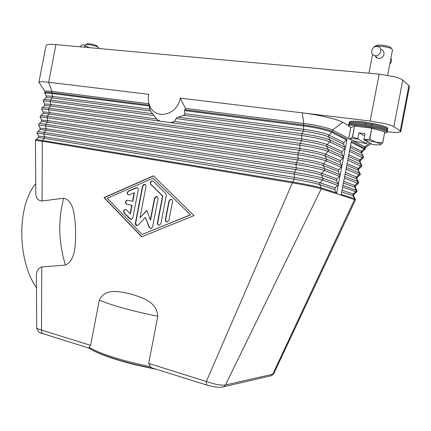 <?xml version="1.0" encoding="UTF-8"?>
<svg xmlns="http://www.w3.org/2000/svg" width="431" height="431" viewBox="0 0 431 431"><rect width="100%" height="100%" fill="white"/><g stroke="black" fill="none" stroke-linecap="round" stroke-linejoin="round"><path stroke-width="0.65" d="M207.473 385.287L206.848 385.093L206.401 384.312L206.395 381.381L292.374 182.841C303.478 184.678 317.518 187.593 321.262 188.832L336.573 193.718L334.871 189.629L335.205 187.911L338.319 184.624L336.616 180.551L336.945 178.833L340.064 175.53L338.357 171.473L338.685 169.755L341.81 166.436L340.102 162.39L340.431 160.671L343.555 157.347L341.842 153.312L342.171 151.593L345.301 148.253L343.582 144.24L343.916 142.521L347.047 139.165L336.573 193.718L341.061 195.151L351.373 141.4L364.41 148.145L364.664 146.831L365.504 147.515L365.262 148.932L364.41 148.145L363.985 148.916L351.195 142.349M184.818 114.269L184.269 114.91L184.931 113.746L184.527 110.584L185.508 108.402L303.785 123.449C314.975 124.834 328.95 128.055 332.549 130.054L349.972 139.154M352.962 140.716L364.664 146.831L369.814 143.027M184.269 114.91L183.579 115.292L303.354 131.126L303.645 130.27L303.499 124.931L184.743 109.706M43.52 101.743L43.154 100.585L43.569 99.965C43.52 99.41 45.815 99.437 50.459 100.035L52.189 97.929L52.48 96.399L149.783 109.145L150.446 110.918L157.148 119.586L160.111 121.17L170.18 122.56L173.903 121.892L176.785 117.787L183.579 115.292M39.582 83.285L38.995 82.213C39.797 81.588 43.014 81.604 48.649 82.262L148.69 94.324C148.005 97.982 148.226 101.452 149.352 104.728C153.953 120.513 177.459 115.885 180.206 98.123L185.508 108.402M148.453 100.886L149.783 109.145M180.206 98.123L370.148 121.03L384.835 123.611C389.419 124.71 392.42 125.712 393.848 126.622L400.227 130.873L400.808 131.627L398.233 132.387C395.626 132.516 391.957 132.295 387.232 131.714M46.408 96.56L46.322 96.253C46.693 95.876 48.751 95.924 52.48 96.399L51.709 92.654C47.248 92.099 44.91 92.083 44.695 92.611L44.969 91.302C45.427 90.855 47.755 90.887 51.952 91.404L48.649 82.262L55.928 44.598L379.145 74.127L370.148 121.03M393.848 126.622L402.764 80.128C401.385 78.965 398.411 77.79 393.848 76.605L379.145 74.127M173.903 121.892L172.249 122.372M148.905 105.116L51.709 92.654L51.952 91.404L148.69 103.715M35.455 140.479L35.811 193.083C35.881 198.007 37.96 200.636 42.055 200.986L42.319 141.244L42.637 140.517L292.665 181.968C303.613 183.768 317.448 186.645 321.143 187.878L319.376 183.595L323.099 179.274L321.208 174.059L324.931 169.722L323.04 164.523L326.768 160.17L324.872 154.988L328.6 150.618L326.827 146.4L326.703 145.452L327.172 144.59L342.171 151.593M42.055 200.986L63.745 198.217C74.649 200.803 74.827 218.56 75.63 230.316C75.452 242.136 76.244 260.125 65.404 265.07L41.759 266.967C38.057 268.271 36.258 271.395 36.371 276.341L36.721 328.271C38.084 331.633 39.932 333.362 42.276 333.465M90.602 345.339L99.319 300.143C105.288 287.429 120.222 291.835 130.647 293.937C140.716 297.293 156.809 301.021 157.762 316.279L148.684 363.414L150.467 366.652C122.269 360.839 101.808 354.427 89.077 347.429L90.602 345.339L41.478 330.049L41.759 266.967M153.409 175.81L193.961 215.602L141.654 236.818L103.973 197.597L153.409 175.81M89.077 347.429L89.319 348.226L88.63 348.006C99.065 354.708 125.469 363.161 153.727 368.43L151.453 367.713L150.467 366.652M36.721 328.271L41.478 330.049L41.678 332.716L43.068 333.718M153.544 175.945L104.275 197.646L141.842 236.743M103.973 197.597L104.275 197.646M190.55 214.913L152.957 178.159L107.233 198.249L142.106 234.475L190.55 214.913L152.957 178.159M142.106 234.475L190.281 214.864M35.455 140.436L42.319 141.244L292.374 182.841L294.109 179.248L294.459 177.427C306.15 179.404 314.608 181.176 319.85 182.739L335.205 187.911M341.061 195.151L355.451 199.93M355.483 199.865L273.717 373.688L272.758 374.2L225.435 385.007C221.976 385.551 216.696 384.727 209.601 382.539L148.684 363.414M221.906 387.167L223.964 386.677L225.435 385.007L321.262 188.832L321.143 187.878L336.455 192.808M269.865 376.139L271.433 375.681L272.758 374.2L354.568 199.461L354.449 198.605L341.217 194.343M35.746 183.644C17.019 205.792 16.992 259.629 36.446 287.795M149.137 104.065L148.727 104.011M138.227 189.958L132.845 217.865L131.369 219.524L129.968 219.077L124.133 213.027C123.218 211.422 123.552 210.236 125.135 209.461L126.477 209.902L130.13 213.674L131.757 205.242L126.703 204.224C124.904 202.861 124.985 201.519 126.946 200.21L132.532 201.223L134.154 192.792L128.998 194.984C126.843 194.257 126.633 192.953 128.368 191.078L136.417 187.609C137.721 187.647 138.324 188.428 138.227 189.958M168.936 220.252L167.433 221.943C165.983 221.987 165.299 221.178 165.38 219.514L168.952 200.965L170.541 199.246C171.947 199.241 172.605 200.043 172.519 201.654L168.936 220.252M166.318 195.534L160.919 223.533L159.438 225.208C157.999 225.257 157.32 224.449 157.401 222.789L162.552 196.046L150.85 184.452C149.886 182.787 150.257 181.575 151.96 180.81L153.258 181.246L165.773 193.584L166.318 195.534M139.967 217.725L146.75 210.382L150.322 219.891L154.508 198.174L156.092 196.461C157.455 196.471 158.096 197.269 158.005 198.847L152.59 226.938L151.125 228.602L149.207 227.46L145.414 217.316L138.206 225.095L137.3 225.634C135.916 225.666 135.264 224.874 135.345 223.247L142.537 185.939L144.153 184.226C145.462 184.263 146.066 185.05 145.969 186.58L139.967 217.725L146.847 210.635M137.08 187.663L128.659 191.138C127.08 192.533 127.075 193.826 128.643 195.001M134.154 192.792L134.445 192.851L132.823 201.272L132.532 201.223M127.635 200.248L127.242 200.264C125.281 201.573 125.2 202.909 126.994 204.272L132.048 205.291L130.426 213.717L130.13 213.674M131.757 205.242L132.048 205.291M125.771 209.482L125.426 209.504C123.848 210.28 123.514 211.47 124.43 213.076L131.008 219.557M171.274 199.278L170.821 199.3L169.227 201.018L165.66 219.557L165.887 221.103L166.991 221.981M152.649 180.869L152.245 180.875C150.543 181.64 150.171 182.852 151.136 184.516L162.832 196.1L157.649 223.059L158.026 224.556L159.017 225.246M162.552 196.046L162.832 196.1M144.827 184.285L142.823 185.998L135.636 223.285L136.929 225.672M145.414 217.316L149.492 227.498L150.726 228.64M156.792 196.504L154.794 198.228L150.608 219.934L150.322 219.891M91.038 349.412C102.271 356.06 128.54 364.179 155.914 369.114M55.928 44.598C50.26 44.107 46.995 44.334 46.139 45.271L38.876 82.407M348.625 125.604L342.774 122.291C337.926 119.344 318.089 114.689 302.266 112.841L303.785 123.449L303.499 124.931C314.684 126.331 328.664 129.542 332.269 131.52L347.047 139.165M400.808 131.627L409.439 86.599L408.911 85.586L400.227 130.873M402.764 80.128L408.911 85.586M98.333 48.471L98.489 47.636L97.282 46.742C94.087 45.223 85.483 43.817 85.413 44.802L85.252 45.616M84.255 45.174L89.373 47.652M98.263 47.302L96.598 45.578C92.008 43.989 88.711 43.45 86.717 43.962L85.747 44.587M80.107 46.807L81.4 45.212L83.237 44.722L84.621 45.551L85.225 47.275M384.608 133.141L387.103 132.398L387.474 130.458L386.79 129.623C382.092 126.121 348.167 121.181 348.921 124.053L348.555 125.971L350.872 127.576M387.103 132.398L386.418 131.574C381.71 128.12 347.79 123.147 348.555 125.971M387.108 129.85L387.679 129.386L387 128.546C384.748 127.237 379.948 125.857 372.605 124.403L364.955 123.137C355.268 121.892 349.988 121.844 349.126 122.991L349.487 123.6M349.126 122.991L349.315 122.016C350.01 120.933 354.697 120.901 363.387 121.908L374.544 123.751C380.999 125.109 385.212 126.375 387.189 127.56L387.868 128.406L387.679 129.386M350.091 138.938L348.733 138.238L350.769 127.619L354.524 126.062L352.445 136.907L357.865 138.777L359.001 132.85L364.987 133.621L363.845 139.574L369.609 139.148L376.058 142.305L382.69 142.747L380.444 144.66M352.617 136.913L354.524 126.062M354.697 126.067L371.716 128.19L369.609 139.148M369.863 139.197L371.716 128.19M371.964 128.239L384.77 131.908L382.69 142.747M382.76 142.785L384.77 131.908M350.128 138.965L350.694 139.833L354.918 141.293L366.684 143.717L367.19 141.589M363.904 139.795L372.513 144.498C376.484 144.924 379.081 144.988 380.314 144.697L380.713 144.159L380.212 143.782L376.058 142.305L363.845 139.574M357.865 138.777L357.924 139.003C353.905 138.593 351.373 138.55 350.317 138.879L352.445 136.907M359.001 132.85L364.54 135.964M366.684 143.717L357.924 139.003M387.641 75.274L392.501 49.953L392.194 49.285C390.071 46.796 374.264 44.953 373.963 47.141L373.909 47.399M380.708 49.371C386.462 50.691 384.032 59.322 378.359 58.379L376.241 57.603L375.067 55.669M391.197 47.954L390.976 47.663C389.204 45.578 376.064 44.048 375.789 45.885L374.835 46.537M375.342 55.696L374.938 55.647C369.421 54.92 371.57 45.842 377.109 46.489L377.669 46.57C383.084 47.432 380.799 56.38 375.342 55.696M389.775 64.154C391.628 62.312 392.005 60.351 390.906 58.266M386.796 131.848L387.291 131.32L386.607 130.598C381.193 126.709 343.604 121.747 349.04 125.556M356.389 192.264L356.626 192.054L355.78 191.671L356.205 190.906L356.092 190.055L354.578 187.065L343.388 183.008M353.635 195.889L354.013 194.322L357.116 191.396L356.906 190.615L342.936 185.395M356.755 190.324L355.316 187.593L354.578 187.065L354.46 186.214L354.891 185.449L343.712 181.327M342.774 122.291L332.549 130.054L331.795 132.387L346.594 139.983M178.235 117.151L301.932 133.723L303.354 131.126C315.093 132.834 323.525 134.747 328.654 136.864L328.53 135.921L329.004 135.059L331.795 132.387C328.239 130.448 314.463 127.285 303.435 125.9L184.527 110.584M184.931 113.746L303.704 129.305C315.444 131.002 323.875 132.92 329.004 135.059L343.916 142.521M174.517 121.445L301.856 138.927C313.585 140.678 322.022 142.569 327.172 144.59L330.432 141.072L328.654 136.864L343.582 144.24M41.963 109.668L41.613 108.558L42.033 107.939C41.931 107.432 44.215 107.491 48.897 108.133L50.939 105.293L50.163 101.571L50.459 100.035L152.418 113.692M44.867 104.496L43.305 101.323C43.741 100.94 46.025 101.021 50.163 101.571L153.953 115.594M175.988 118.573L301.581 135.549L301.932 133.723C312.949 135.167 326.73 138.286 330.308 140.123L345.177 147.354M170.18 122.56L301.506 140.748L301.856 138.927L301.581 135.549C312.594 137.004 326.38 140.118 329.963 141.934L344.848 149.072M40.406 117.598L40.072 116.532L40.503 115.912C40.342 115.449 42.621 115.551 47.335 116.23L49.376 113.369L48.601 109.663L299.728 145.199L300.078 143.367L301.506 140.748C313.235 142.51 321.671 144.396 326.827 146.4L341.842 153.312M45.077 93.823L44.84 93.355C45.25 92.913 47.545 92.951 51.731 93.473L149.078 106.015M43.93 99.658L46.004 97.896C45.977 97.39 48.04 97.401 52.189 97.929L150.446 110.918M43.326 112.437L41.775 109.296C42.233 108.973 44.506 109.097 48.601 109.663L48.897 108.133L300.078 143.367C311.08 144.881 324.877 147.957 328.476 149.676L343.432 156.442M44.641 105.649L44.786 104.221C45.185 103.898 47.227 103.979 50.923 104.474L156.496 118.972M42.357 107.664L44.468 105.87C44.393 105.396 46.446 105.444 50.626 106.004L160.111 121.17M38.855 125.529L38.531 124.5L38.968 123.886C38.752 123.465 41.02 123.611 45.767 124.322L47.819 121.445L47.038 117.76L297.875 154.842L298.225 153.016L299.949 149.509L299.728 145.199C310.729 146.723 324.521 149.789 328.126 151.48L343.103 158.166M43.089 113.639L43.256 112.189C43.671 111.92 45.708 112.038 49.36 112.556L300.008 148.55C311.726 150.36 320.168 152.218 325.34 154.126L340.431 160.671M40.783 115.67L42.938 113.838C42.814 113.407 44.856 113.493 49.064 114.086L299.658 150.371C311.376 152.191 319.818 154.045 324.996 155.936L340.102 162.39M41.78 120.384L40.239 117.27C40.724 117.006 42.987 117.173 47.038 117.76L47.335 116.23L298.225 153.016C309.216 154.605 323.018 157.627 326.644 159.222L341.691 165.531M37.298 133.459L36.991 132.473L37.438 131.854C37.168 131.482 39.42 131.671 44.204 132.419L46.257 129.526L45.471 125.857L296.022 164.491L296.372 162.665L298.101 159.131L297.875 154.842C308.86 156.442 322.668 159.459 326.294 161.032L341.357 167.255M41.538 121.628L41.721 120.157L47.798 120.632L298.16 158.172C309.867 160.041 318.315 161.867 323.509 163.661L338.685 169.755M39.216 123.675L41.403 121.806C41.231 121.418 43.262 121.537 47.502 122.162L297.81 159.998C309.517 161.873 317.965 163.699 323.164 165.472L338.357 171.473M40.239 128.325L38.709 125.249L45.471 125.857L45.767 124.322L296.372 162.665C307.346 164.324 321.16 167.298 324.807 168.774L339.946 174.625M35.45 140.452L35.913 139.822C35.579 139.499 37.826 139.73 42.637 140.517L44.695 137.602L43.908 133.955L294.168 174.14L294.518 172.314L296.248 168.753L296.022 164.491C306.996 166.161 320.809 169.13 324.462 170.584L339.612 176.344M39.991 129.618L40.191 128.131L46.236 128.713L296.307 167.799C308.009 169.722 316.462 171.522 321.677 173.203L336.945 178.833M37.648 131.681L39.873 129.774C39.652 129.424 41.672 129.586 45.945 130.243L295.957 169.62C307.653 171.554 316.112 173.348 321.332 175.008L336.616 180.551M38.698 136.271L37.179 133.227L43.908 133.955L44.204 132.419L294.518 172.314C305.482 174.043 319.306 176.969 322.975 178.326L338.2 183.714M38.44 137.608L38.661 136.11L44.679 136.794L294.459 177.427L294.168 174.14C305.126 175.886 318.951 178.8 322.625 180.131L337.866 185.438M36.08 139.682L38.348 137.737C38.068 137.435 40.083 137.629 44.382 138.324L294.109 179.248C305.794 181.235 314.258 183.003 319.5 184.543L334.871 189.629M355.521 186.02L354.891 185.449L357.849 182.356L356.103 177.674L359.492 173.801L357.741 169.135L361.13 165.245L359.379 160.596L362.342 157.466L362.773 156.695L362.654 155.85L349.8 149.6M362.757 158.457L363.635 157.428L363.462 156.658L361.13 152.903L350.204 147.504M363.193 156.151L361.13 152.903L361.016 152.057L361.442 151.286L350.527 145.829M361.981 152.181L362.207 151.884L361.442 151.286L363.985 148.916L364.82 149.6L365.262 148.932M364.346 150.015L362.207 151.884L361.765 153.307M361.167 166.905L362.002 165.919L361.011 164.4L348.086 158.549M361.582 164.701L359.492 161.447L348.501 156.383M360.37 160.639L360.569 160.37L359.804 159.826L348.824 154.702M360.144 161.824L360.569 160.37L363.188 158.085L349.476 151.297M359.578 175.352L360.375 174.41L360.187 173.645L359.373 172.95L346.368 167.497M359.977 173.246L357.854 169.986L346.799 165.256M358.754 169.097L358.937 168.85L358.166 168.37L347.122 163.575M358.517 170.342L358.937 168.85L361.55 166.571L347.758 160.24M357.983 183.805L358.743 182.906L358.544 182.13L357.73 181.499L344.649 176.446M358.366 181.785L356.954 179.113L356.216 178.526L345.096 174.135M357.137 177.556L356.529 176.909L345.42 172.454M356.89 178.86L357.299 177.34L359.912 175.061L346.045 169.189M355.263 187.372L355.656 185.831L358.269 183.558L344.326 178.138M355.483 199.892L352.941 195.609L341.686 191.887M355.144 198.863L353.679 196.073L352.941 195.609L352.822 194.753L353.248 193.993L342.009 190.206M354.013 194.322L353.248 193.993L355.78 191.671L342.607 187.086M63.745 198.217C57.943 219.616 58.497 241.899 65.404 265.07M136.013 187.727L136.304 187.787M128.368 191.078L128.659 191.138M126.703 204.224L126.994 204.272M124.133 213.027L124.43 213.076M129.968 219.077L130.264 219.115M165.38 219.514L165.66 219.557M168.952 200.965L169.227 201.018M150.85 184.452L151.136 184.516M157.401 222.789L157.681 222.827M142.537 185.939L142.823 185.998M135.345 223.247L135.636 223.285M149.207 227.46L149.492 227.498M154.508 198.174L154.794 198.228M99.319 300.143C112.028 305.504 131.509 310.88 157.762 316.279M149.352 104.728L149.95 109.706M44.695 92.611L46.322 96.253L46.198 97.654M271.433 375.681L223.969 386.672M273.717 373.688L271.422 375.687M136.708 187.668L136.417 187.609M127.242 200.264L126.946 200.21M125.426 209.504L125.135 209.461M170.821 199.3L170.541 199.246M152.245 180.875L151.96 180.81M144.439 184.29L144.153 184.226M156.378 196.514L156.092 196.461M89.319 348.226L42.292 333.47M223.964 386.677C221.62 387.614 216.604 387.264 214.843 386.925L206.853 385.088L151.453 367.713M44.969 91.302L38.925 82.299M365.504 147.515L371.069 143.712M371.226 125.276L372.605 124.403M365.924 124.397L364.955 123.137M380.713 144.159L381.834 143.744M372.578 54.328L368.958 73.195M377.96 58.33L374.938 55.647"/></g></svg>
